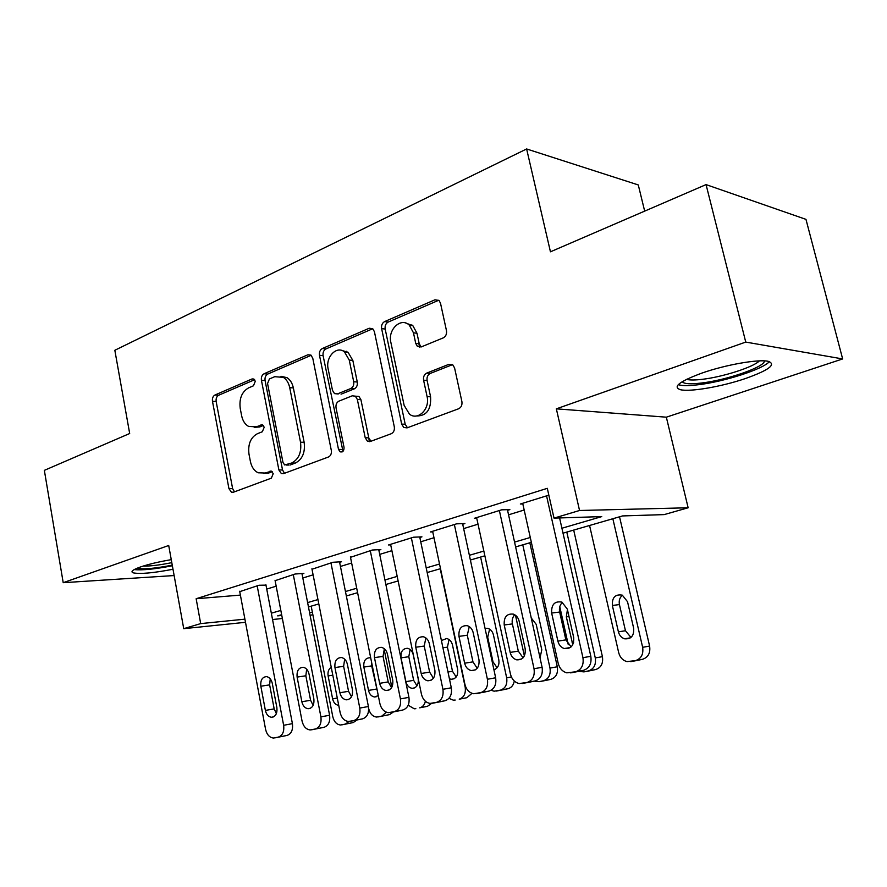 <?xml version="1.0" encoding="UTF-8"?>
<svg xmlns="http://www.w3.org/2000/svg" width="887" height="887" viewBox="0 0 887 887"><rect width="100%" height="100%" fill="white"/><g stroke="black" fill="none" stroke-linecap="round" stroke-linejoin="round"><path stroke-width="1.33" d="M255.29 381.288L253.893 379.048L252.108 378.926L214.976 395.003C212.958 396.19 212.126 398.285 212.47 401.279L228.946 488.626L231.429 492.207L233.359 492.241L271.333 478.16L273.218 473.702L271.522 471.208L264.969 473.015L258.106 472.782C254.159 470.797 251.586 467.028 250.4 461.484L248.981 454.066C247.817 444.232 250.622 437.446 257.385 433.721L262.341 431.736L264.204 427.246L262.674 424.884L256.044 426.791L248.615 426.436C245.034 424.418 242.705 420.848 241.63 415.704L240.222 408.364C239.069 398.618 241.841 391.799 248.537 387.907L253.449 385.801L255.29 381.288M702.083 373.028C679.475 381.388 672.257 386.954 680.418 389.715C690.108 392.098 721.574 386.677 745.202 378.616C768.852 370.212 776.557 364.446 768.297 361.331C758.596 358.958 725.577 364.757 702.083 373.028M171.269 559.653C159.006 561.748 148.761 564.176 140.523 566.948C132.706 569.731 130.267 571.694 133.205 572.847C140.135 574.222 153.396 573.024 172.998 569.254M443.223 337.892C445.828 336.461 446.915 334.044 446.471 330.64L440.517 303.287L439.154 300.638L434.963 299.795L384.659 321.56C382.219 322.968 381.199 325.307 381.621 328.6L401.667 424.086L403.762 427.456L407.044 427.878L458.601 408.774C461.251 407.432 462.349 405.026 461.894 401.578L454.599 368.016L452.969 365.067L448.955 364.302L426.769 373.083C424.208 374.447 423.143 376.82 423.587 380.19L427.079 396.556C430.206 408.918 417.932 421.003 409.461 414.151L404.128 405.359L390.845 342.304C387.597 329.554 401.046 316.903 409.317 325.174L413.464 332.802L415.726 343.369L417.345 346.296L421.17 346.95L443.223 337.892M706.063 184.607L805.973 219.366L842.65 358.936L745.745 342.083L706.063 184.607L550.45 251.808L526.623 148.961L114.833 350.276L129.679 433.51L44.35 470.354L63.21 582.692L168.707 545.494L183.731 628.672L200.684 623.605L196.149 598.736L547.301 488.327L554.009 518.119L579.544 510.491L688.146 507.774L664.163 514.604L622.508 515.935L563.023 533.176M745.745 342.083L556.349 408.84L579.544 510.491M312.756 358.182L310.905 355.088L307.922 354.778L264.071 373.749C261.942 375.001 261.055 377.163 261.421 380.246L278.895 469.966L281.323 473.525L283.574 473.625L328.445 457.005C330.751 455.818 331.705 453.601 331.306 450.374L312.756 358.182M322.325 348.536L369.236 328.234L372.773 328.767L374.414 331.694L394.305 426.835C394.726 430.173 393.695 432.479 391.234 433.732L370.356 441.471L367.418 441.172L365.2 437.712L357.339 399.427L355.343 396.167L352.25 395.813L338.934 401.135C336.605 402.41 335.641 404.649 336.04 407.876L344.034 447.303C344.112 450.918 342.803 452.425 340.109 451.827L338.501 449.365L319.486 355.299C319.098 352.117 320.041 349.866 322.325 348.536L325.939 348.935L372.74 328.733M63.21 582.692L174.14 575.552M419.629 347.238L418.886 343.757M265.978 585.132L258.937 585.254L239.745 591.64M302.035 573.978L303.875 573.401L295.127 574.011L275.114 580.675M339.621 562.336L341.539 561.737L332.88 562.28L312.002 569.243M378.86 550.184L380.867 549.563L372.285 550.029L350.498 557.324M419.839 537.5L421.946 536.846L413.475 537.223L388.539 544.973L390.701 544.862M462.704 524.228L464.899 523.552L456.561 523.84L430.472 531.945L432.745 531.856M507.575 510.335L509.87 509.626L501.676 509.814L474.357 518.307L476.74 518.23M196.149 598.736L240.388 595.099M266.732 589.09L276.179 586.185M302.822 578.002L313.1 574.843M340.442 566.449L351.64 563.012M379.714 554.386L391.899 550.65M420.737 541.78L433.976 537.722M463.646 528.608L478.026 524.184M508.55 514.815L524.184 510.014M522.842 503.971L520.336 504.016L548.842 495.157M644.672 211.117L638.285 184.94L526.623 148.961M411.989 325.54L411.834 324.853M556.349 408.84L666.337 417.178L842.65 358.936M666.337 417.178L688.146 507.774M312.845 614.636L310.117 615.412M561.914 528.242L601.741 516.6L554.009 518.119M271.333 613.194L280.824 610.422M307.612 602.595L317.956 599.568M345.453 591.529L356.707 588.236M384.947 579.976L397.199 576.395M426.215 567.913L439.531 564.021M469.367 555.295L483.847 551.071M514.549 542.09L530.282 537.489M200.684 623.605L244.901 619.159M282.376 618.505L272.542 619.525M245.499 622.308L183.731 628.672M281.645 614.702L277.664 615.866L281.789 615.445M309.574 612.651L312.401 612.374M531.357 542.345L515.613 546.913M484.867 555.816L470.387 560.019M440.506 568.678L427.179 572.536M398.13 580.952L385.867 584.511M357.605 592.693L346.34 595.964M318.821 603.936L308.465 606.941M254.17 427.334L259.714 426.957L256.044 426.791M263.395 425.472L259.714 426.957M263.583 473.425L268.628 473.059L264.969 473.015M272.231 471.707L268.628 473.059M254.624 379.725L218.657 395.247C216.65 396.434 215.807 398.518 216.162 401.512L232.627 488.615L234.467 491.83M311.193 355.299L267.73 374.07C265.601 375.312 264.714 377.474 265.08 380.545L282.543 470.01L284.494 473.292M269.426 378.96L267.552 383.517L282.986 462.471L284.66 464.954L291.679 463.003C298.775 459.289 301.724 452.348 300.516 442.192L289.716 387.652C288.707 382.94 286.612 379.514 283.408 377.385L274.726 376.687L269.426 378.96M288.43 465.065L286.279 465.032M280.991 376.276L287.055 377.696C290.249 379.813 292.355 383.228 293.364 387.929L304.152 442.314C305.35 452.448 302.412 459.366 295.327 463.069L289.916 465.087M355.576 396.19L358.925 396.434L360.92 399.682L368.77 437.856L370.932 441.26M325.939 348.935C323.655 350.254 322.713 352.505 323.101 355.676L342.981 451.328M349.245 360.067L344.444 351.851C336.55 345.287 325.307 357.228 328.146 368.925L332.492 390.347L334.488 393.606L337.47 393.906L350.764 388.539C353.126 387.242 354.101 384.969 353.702 381.72L349.245 360.067L352.838 360.432L348.037 352.239L341.938 350.509M338.246 393.972L337.47 393.906M352.838 360.432L357.284 382.02C357.683 385.268 356.707 387.53 354.345 388.828L341.063 394.172M405.88 323.112L412.843 325.662L416.99 333.268L419.241 343.801L421.159 346.961M416.391 415.97C426.536 416.058 431.27 409.672 430.583 396.833L427.079 396.556M452.459 364.668L430.273 373.427C427.722 374.791 426.658 377.152 427.102 380.512L430.583 396.833M438.732 300.25L388.218 322.048C385.767 323.456 384.758 325.784 385.18 329.066L405.204 424.274L407.443 427.734M349.068 721.497L345.342 724.091L340.541 725.001C336.65 724.557 334.077 721.83 332.813 716.818L311.182 606.143M356.907 720.033L353.237 722.561L341.772 724.867M331.25 667.279C328.6 669.009 327.558 671.891 328.123 675.927L332.614 698.845C333.579 702.737 335.574 704.888 338.59 705.309L338.723 705.32M257.175 585.808L283.64 725.289C284.372 731.587 282.587 735.534 278.296 737.13L273.429 738.039C269.482 737.54 266.865 734.647 265.59 729.358L239.667 591.241M274.682 737.917L287.078 735.423C291.357 733.837 293.131 729.912 292.411 723.648L265.9 584.721M276.888 707.682C277.42 713.525 275.602 716.718 271.455 717.273C268.395 716.796 266.366 714.512 265.379 710.409L260.833 686.216C260.334 680.185 262.242 676.992 266.566 676.626C269.448 677.213 271.355 679.453 272.276 683.345L276.888 707.682M276.378 713.614L274.183 708.89L269.637 684.875L270.236 678.81M172.255 565.141C154.748 568.534 143.029 569.576 137.075 568.245M143.007 566.128C150.324 566.205 159.926 565.052 171.812 562.646M134.225 569.587C142.175 570.43 154.892 569.155 172.366 565.751M764.372 360.887C765.37 366.819 726.375 380.29 701.173 383.062C690.563 384.304 684.309 383.916 682.402 381.92L682.247 381.676M686.549 379.337L687.27 379.525C690.408 380.201 695.341 380.146 702.06 379.348C722.45 377.075 753.717 367.096 759.372 360.887M678.278 384.648L679.586 385.025C683.5 385.856 689.654 385.778 698.036 384.77C723.681 381.865 763.097 369.236 769.395 361.608M386.388 712.217L381.776 716.119L376.665 717.062C372.662 716.563 370.023 713.802 368.737 708.757L368.648 708.314M384.104 649.184L391.821 687.259M371.609 662.367L371.697 665.893L377.629 692.348M393.484 711.906L389.581 714.612L378.062 716.929M370.722 657.932L369.868 657.744C365.355 658.032 363.348 661.148 363.847 667.068L368.515 690.419C369.502 694.333 371.553 696.517 374.636 696.982L378.294 695.608M410.138 649.517L408.796 656.713L413.652 680.351L416.979 685.839M431.592 703.402L427.423 706.329L419.706 707.826C422.611 707.05 424.507 704.866 425.405 701.284M418.187 678.777L413.253 654.817C412.333 651.158 410.404 648.996 407.466 648.319C402.665 648.519 400.525 651.701 401.035 657.855L405.902 681.659C406.9 685.562 408.985 687.791 412.145 688.323C416.724 687.88 418.731 684.697 418.187 678.777M408.22 705.209L414.24 708.802L415.837 708.669M440.218 568.755L465.176 687.115L465.753 687.015M449.044 639.527L447.436 647.144L452.492 671.259L456.195 677.003M471.995 693.324L466.85 697.714L459.233 699.178C464.012 697.481 465.997 693.457 465.176 687.115M449.421 678.788L451.184 679.276C456.051 678.921 458.213 675.672 457.648 669.519L452.514 645.093C451.583 641.467 449.642 639.272 446.682 638.518L441.416 640.536M448.955 698.335L453.368 700.187L455.208 700.054M480.61 557.047L506.665 677.812L511.4 676.958M489.602 629.138L487.706 637.176L492.984 661.78L497.097 667.767M514.294 681.028C513.506 685.219 511.4 687.78 507.952 688.722L503.406 689.709M493.926 669.752C497.862 668.299 499.492 665.006 498.816 659.873L493.449 634.937C492.529 631.378 490.589 629.16 487.639 628.318L485.034 628.34M491.11 690.263L494.126 691.195L500.468 690.153C505.457 688.401 507.519 684.287 506.665 677.812M293.287 574.576L320.906 716.862C321.659 723.304 319.808 727.351 315.328 728.992L310.14 729.946C306.07 729.391 303.387 726.453 302.068 721.12L275.037 580.253M311.559 729.813L324.043 727.307C328.5 725.666 330.352 721.652 329.598 715.255L301.946 573.534M313.854 698.923C314.397 704.965 312.479 708.236 308.077 708.735C304.94 708.214 302.855 705.897 301.857 701.761L297.112 677.091C296.602 670.838 298.642 667.567 303.232 667.279C306.17 667.933 308.111 670.195 309.042 674.087L313.854 698.923M255.434 427.567L255.733 426.913M313.144 705.376L310.594 700.275L305.849 675.783L306.658 669.197M330.951 562.879L359.789 708.081C360.588 714.656 358.647 718.792 353.98 720.499L348.414 721.486C344.234 720.876 341.473 717.882 340.131 712.527L311.914 568.789M350.043 721.364L362.606 718.836C367.262 717.139 369.192 713.026 368.404 706.507L339.533 561.859M352.438 689.787C352.993 696.04 350.942 699.388 346.274 699.832C343.047 699.244 340.93 696.883 339.909 692.747L334.953 667.567C334.432 661.07 336.628 657.722 341.517 657.533C344.5 658.254 346.473 660.56 347.416 664.43L352.438 689.787M351.507 696.738L348.558 691.295L343.624 666.292L344.666 659.196M370.278 550.65L400.425 698.901C401.257 705.62 399.239 709.866 394.349 711.629L388.351 712.66C384.071 711.951 381.244 708.913 379.88 703.546L350.398 556.825M398.429 710.953L402.875 709.988C407.743 708.236 409.761 704.023 408.929 697.359L378.749 549.685M392.741 680.24C393.307 686.738 391.1 690.164 386.133 690.518C382.84 689.864 380.678 687.469 379.647 683.334L374.469 657.622C373.948 650.836 376.299 647.421 381.532 647.377C384.559 648.186 386.532 650.504 387.486 654.351L392.741 680.24M346.518 351.307L346.895 352.117M391.555 687.702L388.207 681.915L383.04 656.391L384.359 648.785M411.368 537.877L442.923 689.31C443.788 696.173 441.671 700.519 436.57 702.349L430.062 703.413C425.693 702.615 422.811 699.521 421.436 694.155L390.59 544.341M440.307 701.761L444.964 700.741C450.064 698.923 452.17 694.61 451.306 687.791L419.728 536.945M368.682 437.845L369.469 441.671M434.874 670.25C435.45 677.047 433.078 680.551 427.745 680.772C424.407 680.03 422.223 677.601 421.181 673.499L415.77 647.233C415.249 640.126 417.799 636.633 423.421 636.766C426.447 637.675 428.432 640.026 429.375 643.807L434.874 670.25M433.421 678.211L429.63 672.113L424.23 646.058L425.849 637.93M524.372 655.959L515.491 615.268M522.776 544.84L549.995 668.088L557.313 666.78C558.2 673.344 556.049 677.535 550.86 679.342L546.082 680.373M529.827 542.789L557.313 666.78M540.017 657.844L541.791 649.794L536.18 624.348L531.246 617.973M534.251 681.138L539.13 681.693L543.52 680.728C548.731 678.91 550.882 674.697 549.995 668.088M454.366 524.516L487.406 679.254C488.316 686.283 486.098 690.74 480.754 692.636L473.636 693.734C469.201 692.802 466.296 689.665 464.91 684.343L432.623 531.28M484.102 692.137L489.014 691.073C494.347 689.188 496.554 684.753 495.645 677.79L462.582 523.629M478.98 659.806C479.557 666.924 476.973 670.517 471.23 670.572C467.87 669.707 465.675 667.257 464.644 663.199L458.967 636.367C458.468 628.861 461.262 625.302 467.338 625.701C470.332 626.721 472.294 629.083 473.214 632.775L478.98 659.806M477.206 668.266L472.959 661.868L467.305 635.236L469.267 626.599M568.268 644.672L559.775 606.675M566.804 532.078L595.277 657.921L602.428 656.668C603.348 663.376 601.109 667.667 595.687 669.541L590.664 670.616M573.689 530.082L602.428 656.668M567.436 609.646L566.327 616.875L572.78 644.705M578.812 671.348L583.923 671.891L588.502 670.894C593.946 669.009 596.208 664.685 595.277 657.921M612.85 518.729L642.643 647.299C643.618 654.207 641.257 658.642 635.569 660.593L627.031 661.624C622.774 660.438 619.991 657.455 618.694 652.666L589.567 525.481M619.536 516.799L649.606 646.08C650.581 652.943 648.231 657.345 642.554 659.285L637.265 660.427M622.43 595.221C619.714 597.539 618.716 600.665 619.436 604.579L625.457 630.746L630.956 637.443M633.662 628.251L627.519 601.708L622.308 595.166C615.301 593.991 611.975 597.417 612.352 605.466L618.405 631.832C619.359 635.402 621.399 637.731 624.537 638.795C631.134 639.316 634.172 635.802 633.662 628.251M499.37 510.535L534.029 668.731C534.983 675.916 532.666 680.495 527.055 682.469L519.183 683.555C514.737 682.469 511.821 679.298 510.435 674.053L476.607 517.609M529.971 682.059L535.149 680.939C540.737 678.976 543.055 674.43 542.101 667.301L507.431 509.681M525.182 648.852C525.747 656.38 522.92 660.05 516.689 659.839C513.362 658.853 511.178 656.38 510.158 652.411L504.215 624.98C503.749 617.008 506.832 613.394 513.429 614.148C516.345 615.312 518.252 617.674 519.15 621.222L525.182 648.852M523.075 657.832L518.318 651.136L512.398 623.916C511.721 620.235 512.498 617.186 514.737 614.758M546.558 495.866L582.936 657.677C583.945 665.039 581.506 669.74 575.619 671.792L566.793 672.845C562.402 671.559 559.531 668.366 558.189 663.265L522.687 503.284M578.058 671.492L583.524 670.317C589.389 668.277 591.817 663.609 590.82 656.313L559.586 517.941M573.656 637.376C574.177 645.403 571.04 649.129 564.232 648.541C560.983 647.388 558.877 644.916 557.89 641.113L551.647 613.039C551.27 604.49 554.697 600.854 561.926 602.129L567.314 609.103L573.656 637.376M571.161 646.867L565.873 639.882L559.653 612.041C558.921 608.072 559.852 604.845 562.425 602.362M253.948 379.082L252.108 378.926M271.411 471.163L269.981 471.141M262.641 424.873L261 424.795M232.627 488.615L228.946 488.626M216.162 401.512L212.47 401.279M218.657 395.247L214.976 395.003M282.543 470.01L278.895 469.966M265.08 380.545L261.421 380.246M267.73 374.07L264.071 373.749M310.916 355.088L307.922 354.778M295.327 463.069L291.679 463.003M304.152 442.314L300.516 442.192M293.364 387.929L289.716 387.652M372.684 328.689L369.236 328.234M368.77 437.856L365.2 437.712M360.92 399.682L357.339 399.427M342.105 449.476L338.501 449.365M323.101 355.676L319.486 355.299M354.345 388.828L350.764 388.539M357.284 382.02L353.702 381.72M419.241 343.801L415.726 343.369M416.99 333.268L413.464 332.802M427.102 380.512L423.587 380.19M430.273 373.427L426.769 373.083M452.425 364.679L448.955 364.302M405.204 424.274L401.667 424.086M385.18 329.066L381.621 328.6M388.218 322.048L384.659 321.56M438.455 300.36L434.963 299.795M345.342 724.091L353.237 722.561M337.293 698.036L332.614 698.845M332.813 675.207L328.123 675.927M292.411 723.648L283.64 725.289M287.078 735.423L278.296 737.13M265.379 710.409L274.183 708.89M260.833 686.216L269.637 684.875M381.776 716.119L389.581 714.612M376.365 689.088L368.515 690.419M371.697 665.893L363.847 667.068M419.706 707.826L427.423 706.329M413.652 680.351L405.902 681.659M408.796 656.713L401.035 657.855M459.233 699.178L466.85 697.714M452.492 671.259L448.002 672.002M447.436 647.144L442.935 647.798M496.265 691.073L503.772 689.642M500.468 690.153L507.952 688.722M492.984 661.78L492.241 661.902M487.706 637.176L486.963 637.287M329.598 715.255L320.906 716.862M324.043 727.307L315.328 728.992M301.857 701.761L310.594 700.275M297.112 677.091L305.849 675.783M368.404 706.507L359.789 708.081M362.606 718.836L353.98 720.499M339.909 692.747L348.558 691.295M334.953 667.567L343.624 666.292M408.929 697.359L400.425 698.901M402.875 709.988L394.349 711.629M398.762 710.886L390.236 712.527M379.647 683.334L388.207 681.915M374.469 657.622L383.04 656.391M451.306 687.791L442.923 689.31M444.964 700.741L436.57 702.349M440.673 701.684L432.257 703.291M421.181 673.499L429.63 672.113M415.77 647.233L424.23 646.058M539.13 681.693L546.492 680.296M543.52 680.728L550.86 679.342M495.645 677.79L487.406 679.254M489.014 691.073L480.754 692.636M484.513 692.06L476.241 693.634M464.644 663.199L472.959 661.868M458.967 636.367L467.305 635.236M583.923 671.891L591.108 670.539M588.502 670.894L595.687 669.541M573.634 642.443L572.104 642.687M568.977 616.532L566.327 616.875M642.643 647.299L649.606 646.08M630.768 661.647L637.775 660.338M635.569 660.593L642.554 659.285M625.457 630.746L618.405 631.832M619.436 604.579L612.352 605.466M542.101 667.301L534.029 668.731M535.149 680.939L527.055 682.469M530.437 681.97L522.321 683.5M510.158 652.411L518.318 651.136M504.215 624.98L512.398 623.916M590.82 656.313L582.936 657.677M583.524 670.317L575.619 671.792M578.579 671.404L570.651 672.878M557.89 641.113L565.873 639.882M551.647 613.039L559.653 612.041M233.469 492.196L231.429 492.207M283.785 473.547L281.323 473.525M287.055 377.696L283.408 377.385M370.833 441.294L367.418 441.172M358.925 396.434L355.343 396.167M342.227 451.882L340.109 451.827M348.037 352.239L344.444 351.851M420.859 346.717L417.345 346.296M412.843 325.662L409.317 325.174M407.288 427.634L403.762 427.456M271.455 717.273L273.373 716.929M376.798 696.605L374.636 696.982M414.617 687.891L412.145 688.323M454.055 678.788L451.184 679.276M495.212 669.275L493.871 669.508M308.077 708.735L310.273 708.347M346.274 699.832L348.791 699.388M386.133 690.518L389.049 690.008M427.745 680.772L431.182 680.196M471.23 670.572L475.321 669.885M630.435 637.842L624.537 638.795M516.689 659.839L521.634 659.03M564.232 648.541L570.319 647.554"/></g></svg>

